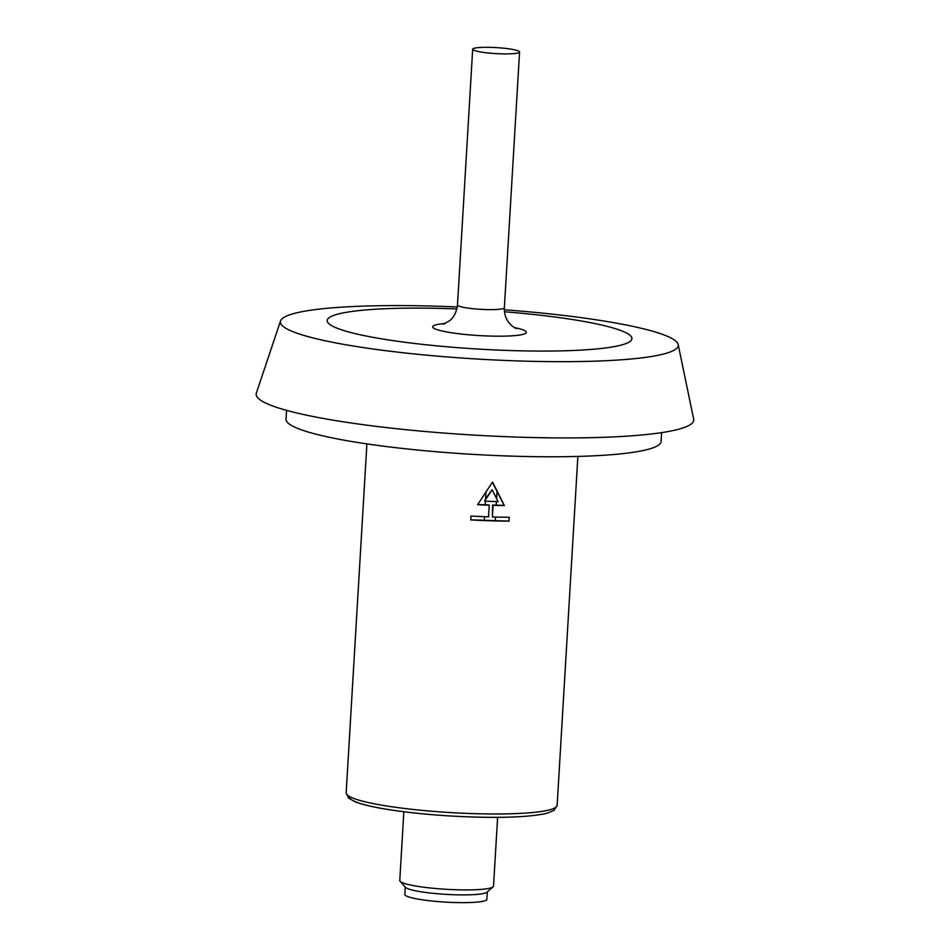 <?xml version="1.0" encoding="UTF-8"?>
<svg xmlns="http://www.w3.org/2000/svg" width="950" height="950" viewBox="0 0 950 950"><rect width="100%" height="100%" fill="white"/><g stroke="black" fill="none" stroke-linecap="round" stroke-linejoin="round"><path stroke-width="1.43" d="M470.749 519.911A105.676 13.514 3.4 0 0 490.105 520.778A105.676 13.514 3.4 0 0 509.022 521.146L509.247 517.263A105.676 13.514 -176.6 0 1 492.385 516.966L493.074 505.341A105.676 13.514 3.4 0 0 504.379 505.59L492.551 482.03L477.589 504.723A105.676 13.514 3.4 0 0 489.25 505.21L488.561 516.836A105.676 13.514 -176.6 0 1 470.974 516.04L470.749 519.911M497.622 817.332L493.537 886.089A46.966 6.009 -176.6 0 1 493.098 886.837A46.966 6.009 -176.6 0 1 456.012 889.746A46.966 6.009 -176.6 0 1 400.116 881.315A46.966 6.009 -176.6 0 1 399.772 880.519L403.857 811.763M493.098 886.837L486.946 892.204A41.099 5.249 -176.6 0 1 454.492 894.746A41.099 5.249 -176.6 0 1 405.591 887.371L400.116 881.315M487.303 891.896L486.863 899.306A41.099 5.249 -176.6 0 1 454.041 902.5A41.099 5.249 -176.6 0 1 404.819 894.425L405.258 887.015M485.961 492.136L485.569 498.762L492.088 489.725L498.085 501.588A105.676 13.514 -176.6 0 1 484.619 501.161L492.088 489.725M492.385 482.279L497.016 491.423L496.589 498.608M484.5 516.693L484.286 520.279A103.74 13.264 3.4 0 0 495.282 520.636L495.484 517.049M496.411 501.553L496.197 505.139A103.74 13.264 3.4 0 1 492.646 505.044L492.385 516.966M485.414 501.184L485.201 504.782A103.74 13.264 3.4 0 0 488.811 504.913L489.25 505.21M497.016 491.423L504.106 505.388L496.197 505.139M485.569 498.762L484.619 501.161M484.286 520.279L470.749 519.84M509.152 517.263L509.022 521.146M508.927 521.075L495.282 520.636M485.201 504.782L477.719 504.545M484.939 52.594A23.477 3.004 -176.6 0 1 473.646 50.148A23.477 3.004 -176.6 0 1 472.684 49.21A23.477 3.004 -176.6 0 1 496.304 47.607A23.477 3.004 -176.6 0 1 519.567 52.001A23.477 3.004 -176.6 0 1 484.939 52.594M456.891 308.94A152.641 19.511 3.4 0 0 330.077 324.651A152.641 19.511 3.4 0 0 516.052 350.704A152.641 19.511 3.4 0 0 625.634 332.571A152.641 19.511 3.4 0 0 504.486 311.766M457.271 306.981A199.286 25.472 3.4 0 0 280.535 320.946A199.286 25.472 3.4 0 0 477.791 359.064A199.286 25.472 3.4 0 0 678.181 344.565A199.286 25.472 3.4 0 0 670.047 337.523A199.286 25.472 3.4 0 0 504.343 309.771M280.535 320.946L256.346 393.134A219.177 28.013 3.4 0 0 473.278 435.053A219.177 28.013 3.4 0 0 693.654 419.116L678.181 344.565M286.556 410.353L286.033 419.199A187.862 24.011 3.4 0 0 472.138 454.314A187.862 24.011 3.4 0 0 661.093 441.477L661.616 432.63M472.708 813.604A105.676 13.514 -176.6 0 1 346.168 792.846L348.579 798.083L354.611 801.574C361.071 804.187 370.928 806.621 384.216 808.877C409.866 813.117 439.054 815.824 471.806 816.976C507.419 818.045 532.712 816.739 547.711 813.046L554.123 810.291L557.139 805.374A105.676 13.514 -176.6 0 1 472.708 813.604M471.77 816.964A102.101 13.051 -176.6 0 1 349.564 796.551M516.099 328.593L511.931 325.909L508.713 322.454C505.59 318.179 504.141 313.274 504.367 307.729A23.477 3.004 -176.6 0 1 484.203 309.51A23.477 3.004 -176.6 0 1 458.458 305.888A23.477 3.004 -176.6 0 1 457.484 304.95C456.131 315.899 450.502 320.043 449.801 320.601L443.329 324.282M514.128 327.548A46.966 6.009 -176.6 0 1 502.621 336.169A46.966 6.009 -176.6 0 1 434.601 328.676A46.966 6.009 -176.6 0 1 445.443 323.475M366.902 443.887L346.168 792.846M577.873 456.428L557.139 805.374M472.684 49.21L457.484 304.95M519.567 52.001L504.367 307.729"/></g></svg>
